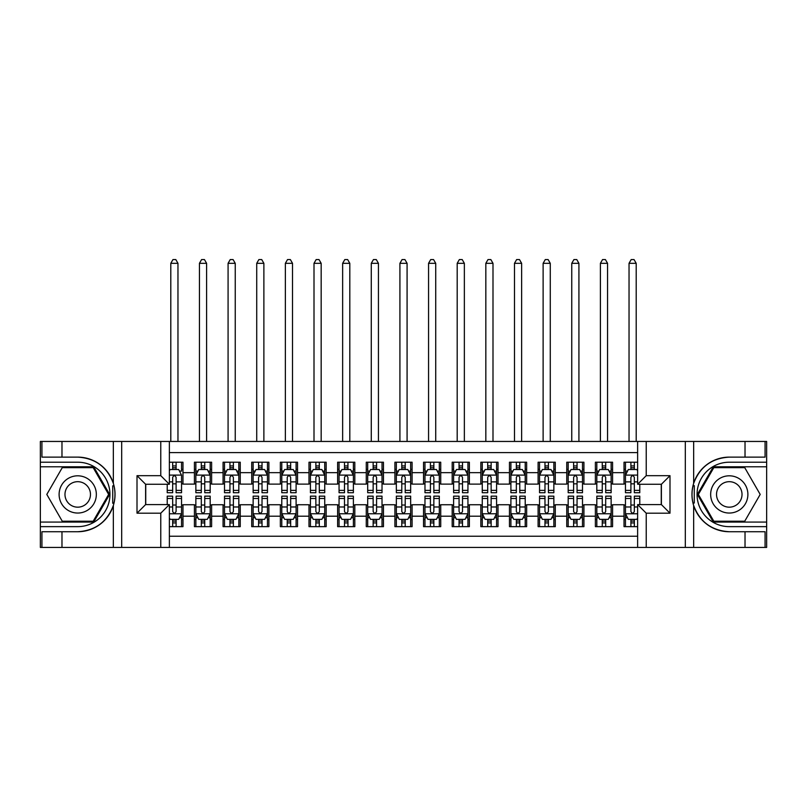 <?xml version="1.0" encoding="UTF-8"?>
<svg xmlns="http://www.w3.org/2000/svg" width="807" height="807" viewBox="0 0 807 807"><rect width="100%" height="100%" fill="white"/><g stroke="black" fill="none" stroke-linecap="round" stroke-linejoin="round"><path stroke-width="1.21" d="M169.369 547.418L637.631 547.418L637.631 504.597L661.397 504.597L661.397 484.261L637.631 484.261L637.631 441.449L169.369 441.449L169.369 484.261L145.603 484.261L145.603 504.597L169.369 504.597L169.369 547.418L61.978 547.418L61.978 531.732L77.724 531.732A37.304 37.304 0 0 0 113.343 505.515C115.532 498.131 115.532 490.747 113.343 483.353A37.304 37.304 0 0 0 77.724 457.125L61.978 457.125L61.978 441.449L40.35 441.449L40.35 522.068L93.683 522.068L109.641 494.429L93.683 466.789L40.35 466.789M637.631 462.209L624.023 462.209L624.023 472.66L612.574 472.66L612.574 484.119L624.023 484.119L624.023 472.66M612.574 472.66L612.574 462.209L595.384 462.209L595.384 472.66L583.925 472.66L583.925 484.119L595.384 484.119L595.384 472.66M583.925 472.66L583.925 462.209L566.746 462.209L566.746 472.66L555.287 472.66L555.287 484.119L566.746 484.119L566.746 472.66M555.287 472.66L555.287 462.209L538.108 462.209L538.108 472.66L526.648 472.66L526.648 484.119L538.108 484.119L538.108 472.66M526.648 472.66L526.648 462.209L509.469 462.209L509.469 472.66L498.01 472.66L498.01 484.119L509.469 484.119L509.469 472.66M498.01 472.66L498.01 462.209L480.831 462.209L480.831 472.66L469.371 472.66L469.371 484.119L480.831 484.119L480.831 472.66M469.371 472.66L469.371 462.209L452.182 462.209L452.182 472.66L440.733 472.66L440.733 484.119L452.182 484.119L452.182 472.66M440.733 472.66L440.733 462.209L423.544 462.209L423.544 472.66L412.095 472.66L412.095 484.119L423.544 484.119L423.544 472.66M412.095 472.66L412.095 462.209L394.905 462.209L394.905 472.66L383.456 472.66L383.456 484.119L394.905 484.119L394.905 472.66M383.456 472.66L383.456 462.209L366.267 462.209L366.267 472.66L354.818 472.66L354.818 484.119L366.267 484.119L366.267 472.66M354.818 472.66L354.818 462.209L337.629 462.209L337.629 472.66L326.169 472.66L326.169 484.119L337.629 484.119L337.629 472.66M326.169 472.66L326.169 462.209L308.99 462.209L308.99 472.66L297.531 472.66L297.531 484.119L308.99 484.119L308.99 472.66M297.531 472.66L297.531 462.209L280.352 462.209L280.352 472.66L268.892 472.66L268.892 484.119L280.352 484.119L280.352 472.66M268.892 472.66L268.892 462.209L251.713 462.209L251.713 472.66L240.254 472.66L240.254 484.119L251.713 484.119L251.713 472.66M240.254 472.66L240.254 462.209L223.075 462.209L223.075 472.66L211.616 472.66L211.616 484.119L223.075 484.119L223.075 472.66M211.616 472.66L211.616 462.209L194.426 462.209L194.426 484.119L182.977 484.119L182.977 462.209L169.369 462.209M169.369 526.648L182.977 526.648L182.977 504.738L194.426 504.738L194.426 526.648L211.616 526.648L211.616 504.738L223.075 504.738L223.075 516.198L211.616 516.198M223.075 516.198L223.075 526.648L240.254 526.648L240.254 504.738L251.713 504.738L251.713 516.198L240.254 516.198M251.713 516.198L251.713 526.648L268.892 526.648L268.892 504.738L280.352 504.738L280.352 516.198L268.892 516.198M280.352 516.198L280.352 526.648L297.531 526.648L297.531 504.738L308.99 504.738L308.99 516.198L297.531 516.198M308.99 516.198L308.99 526.648L326.169 526.648L326.169 504.738L337.629 504.738L337.629 516.198L326.169 516.198M337.629 516.198L337.629 526.648L354.818 526.648L354.818 504.738L366.267 504.738L366.267 516.198L354.818 516.198M366.267 516.198L366.267 526.648L383.456 526.648L383.456 504.738L394.905 504.738L394.905 516.198L383.456 516.198M394.905 516.198L394.905 526.648L412.095 526.648L412.095 504.738L423.544 504.738L423.544 516.198L412.095 516.198M423.544 516.198L423.544 526.648L440.733 526.648L440.733 504.738L452.182 504.738L452.182 516.198L440.733 516.198M452.182 516.198L452.182 526.648L469.371 526.648L469.371 504.738L480.831 504.738L480.831 516.198L469.371 516.198M480.831 516.198L480.831 526.648L498.01 526.648L498.01 504.738L509.469 504.738L509.469 516.198L498.01 516.198M509.469 516.198L509.469 526.648L526.648 526.648L526.648 504.738L538.108 504.738L538.108 516.198L526.648 516.198M538.108 516.198L538.108 526.648L555.287 526.648L555.287 504.738L566.746 504.738L566.746 516.198L555.287 516.198M566.746 516.198L566.746 526.648L583.925 526.648L583.925 504.738L595.384 504.738L595.384 516.198L583.925 516.198M595.384 516.198L595.384 526.648L612.574 526.648L612.574 504.738L624.023 504.738L624.023 516.198L612.574 516.198M637.631 452.616L169.369 452.616M169.369 536.241L637.631 536.241M624.023 516.198L624.023 526.648L637.631 526.648M145.744 484.261L145.744 504.597M661.256 504.597L661.256 484.261M172.668 469.371L176.097 469.371M181.545 469.371L182.977 469.371M172.668 483.837L176.097 483.837M181.545 483.837L182.977 483.837M172.668 505.031L176.097 505.031M181.545 505.031L182.977 505.031M172.668 519.486L176.097 519.486M181.545 519.486L182.977 519.486M194.426 483.837L195.859 483.837M201.306 483.837L204.746 483.837M210.183 483.837L211.616 483.837M194.426 469.371L195.859 469.371M201.306 469.371L204.746 469.371M210.183 469.371L211.616 469.371M194.426 505.031L195.859 505.031M201.306 505.031L204.746 505.031M210.183 505.031L211.616 505.031M194.426 519.486L195.859 519.486M201.306 519.486L204.746 519.486M210.183 519.486L211.616 519.486M223.075 505.031L224.507 505.031M229.945 505.031L233.384 505.031M238.822 505.031L240.254 505.031M223.075 519.486L224.507 519.486M229.945 519.486L233.384 519.486M238.822 519.486L240.254 519.486M223.075 469.371L224.507 469.371M229.945 469.371L233.384 469.371M238.822 469.371L240.254 469.371M223.075 483.837L224.507 483.837M229.945 483.837L233.384 483.837M238.822 483.837L240.254 483.837M251.713 505.031L253.146 505.031M258.583 505.031L262.023 505.031M267.46 505.031L268.892 505.031M251.713 519.486L253.146 519.486M258.583 519.486L262.023 519.486M267.46 519.486L268.892 519.486M251.713 469.371L253.146 469.371M258.583 469.371L262.023 469.371M267.46 469.371L268.892 469.371M251.713 483.837L253.146 483.837M258.583 483.837L262.023 483.837M267.46 483.837L268.892 483.837M280.352 505.031L281.784 505.031M287.221 505.031L290.661 505.031M296.098 505.031L297.531 505.031M280.352 519.486L281.784 519.486M287.221 519.486L290.661 519.486M296.098 519.486L297.531 519.486M280.352 469.371L281.784 469.371M287.221 469.371L290.661 469.371M296.098 469.371L297.531 469.371M280.352 483.837L281.784 483.837M287.221 483.837L290.661 483.837M296.098 483.837L297.531 483.837M308.99 505.031L310.423 505.031M315.86 505.031L319.3 505.031M324.737 505.031L326.169 505.031M308.99 519.486L310.423 519.486M315.86 519.486L319.3 519.486M324.737 519.486L326.169 519.486M308.99 469.371L310.423 469.371M315.86 469.371L319.3 469.371M324.737 469.371L326.169 469.371M308.99 483.837L310.423 483.837M315.86 483.837L319.3 483.837M324.737 483.837L326.169 483.837M337.629 505.031L339.061 505.031M344.498 505.031L347.938 505.031M353.385 505.031L354.818 505.031M337.629 519.486L339.061 519.486M344.498 519.486L347.938 519.486M353.385 519.486L354.818 519.486M337.629 469.371L339.061 469.371M344.498 469.371L347.938 469.371M353.385 469.371L354.818 469.371M337.629 483.837L339.061 483.837M344.498 483.837L347.938 483.837M353.385 483.837L354.818 483.837M366.267 505.031L367.699 505.031M373.147 505.031L376.576 505.031M382.024 505.031L383.456 505.031M366.267 519.486L367.699 519.486M373.147 519.486L376.576 519.486M382.024 519.486L383.456 519.486M366.267 469.371L367.699 469.371M373.147 469.371L376.576 469.371M382.024 469.371L383.456 469.371M366.267 483.837L367.699 483.837M373.147 483.837L376.576 483.837M382.024 483.837L383.456 483.837M394.905 505.031L396.338 505.031M401.785 505.031L405.215 505.031M410.662 505.031L412.095 505.031M394.905 519.486L396.338 519.486M401.785 519.486L405.215 519.486M410.662 519.486L412.095 519.486M394.905 469.371L396.338 469.371M401.785 469.371L405.215 469.371M410.662 469.371L412.095 469.371M394.905 483.837L396.338 483.837M401.785 483.837L405.215 483.837M410.662 483.837L412.095 483.837M423.544 505.031L424.976 505.031M430.424 505.031L433.853 505.031M439.301 505.031L440.733 505.031M423.544 519.486L424.976 519.486M430.424 519.486L433.853 519.486M439.301 519.486L440.733 519.486M423.544 469.371L424.976 469.371M430.424 469.371L433.853 469.371M439.301 469.371L440.733 469.371M423.544 483.837L424.976 483.837M430.424 483.837L433.853 483.837M439.301 483.837L440.733 483.837M452.182 505.031L453.615 505.031M459.062 505.031L462.502 505.031M467.939 505.031L469.371 505.031M452.182 519.486L453.615 519.486M459.062 519.486L462.502 519.486M467.939 519.486L469.371 519.486M452.182 469.371L453.615 469.371M459.062 469.371L462.502 469.371M467.939 469.371L469.371 469.371M452.182 483.837L453.615 483.837M459.062 483.837L462.502 483.837M467.939 483.837L469.371 483.837M480.831 505.031L482.263 505.031M487.7 505.031L491.14 505.031M496.577 505.031L498.01 505.031M480.831 519.486L482.263 519.486M487.7 519.486L491.14 519.486M496.577 519.486L498.01 519.486M480.831 469.371L482.263 469.371M487.7 469.371L491.14 469.371M496.577 469.371L498.01 469.371M480.831 483.837L482.263 483.837M487.7 483.837L491.14 483.837M496.577 483.837L498.01 483.837M509.469 505.031L510.902 505.031M516.339 505.031L519.779 505.031M525.216 505.031L526.648 505.031M509.469 519.486L510.902 519.486M516.339 519.486L519.779 519.486M525.216 519.486L526.648 519.486M509.469 469.371L510.902 469.371M516.339 469.371L519.779 469.371M525.216 469.371L526.648 469.371M509.469 483.837L510.902 483.837M516.339 483.837L519.779 483.837M525.216 483.837L526.648 483.837M538.108 505.031L539.54 505.031M544.977 505.031L548.417 505.031M553.854 505.031L555.287 505.031M538.108 519.486L539.54 519.486M544.977 519.486L548.417 519.486M553.854 519.486L555.287 519.486M538.108 469.371L539.54 469.371M544.977 469.371L548.417 469.371M553.854 469.371L555.287 469.371M538.108 483.837L539.54 483.837M544.977 483.837L548.417 483.837M553.854 483.837L555.287 483.837M566.746 505.031L568.178 505.031M573.616 505.031L577.055 505.031M582.493 505.031L583.925 505.031M566.746 519.486L568.178 519.486M573.616 519.486L577.055 519.486M582.493 519.486L583.925 519.486M566.746 469.371L568.178 469.371M573.616 469.371L577.055 469.371M582.493 469.371L583.925 469.371M566.746 483.837L568.178 483.837M573.616 483.837L577.055 483.837M582.493 483.837L583.925 483.837M595.384 505.031L596.817 505.031M602.254 505.031L605.694 505.031M611.141 505.031L612.574 505.031M595.384 519.486L596.817 519.486M602.254 519.486L605.694 519.486M611.141 519.486L612.574 519.486M595.384 469.371L596.817 469.371M602.254 469.371L605.694 469.371M611.141 469.371L612.574 469.371M595.384 483.837L596.817 483.837M602.254 483.837L605.694 483.837M611.141 483.837L612.574 483.837M624.023 505.031L625.455 505.031M630.903 505.031L634.332 505.031M624.023 519.486L625.455 519.486M630.903 519.486L634.332 519.486M624.023 469.371L625.455 469.371M630.903 469.371L634.332 469.371M624.023 483.837L625.455 483.837M630.903 483.837L634.332 483.837M176.097 462.209L176.097 469.513L176.097 465.932L172.668 465.932M167.22 490.374L167.22 492.714L172.668 492.714L172.668 490.374L167.22 490.374L167.22 484.261M169.369 470.945L170.085 469.513L178.68 469.513L181.545 475.242L181.545 492.714L176.097 492.714L176.097 477.391C174.958 475.182 173.808 475.182 172.668 477.391L172.668 487.055M181.545 471.147L181.545 465.932M179.467 471.086L181.545 471.086L181.545 462.209M172.668 469.513L172.668 462.209M169.369 481.88L172.668 481.88L172.668 490.374M177.964 441.449L177.964 263.314L170.802 263.314L170.802 441.449M170.802 263.314L172.95 259.582L175.815 259.582L177.964 263.314M172.668 522.926L176.097 522.926M169.369 517.912L170.085 519.345L178.68 519.345L181.545 513.615L181.545 496.154L176.097 496.154L176.097 498.484L181.545 498.484M181.545 513.615L181.545 526.648M167.22 504.597L167.22 496.154L172.668 496.154L172.668 511.467C173.808 513.676 174.958 513.676 176.097 511.467L176.097 498.484M176.097 519.345L176.097 526.648M172.668 526.648L172.668 519.345M87.035 478.309A18.611 18.611 0 0 0 61.604 485.118A18.611 18.611 0 0 0 68.413 510.549A18.611 18.611 0 0 0 93.844 503.739A18.611 18.611 0 0 0 87.035 478.309M84.099 483.393A12.741 12.741 0 0 0 66.688 488.053A12.741 12.741 0 0 0 71.349 505.464A12.741 12.741 0 0 0 88.76 500.804A12.741 12.741 0 0 0 84.099 483.393M93.188 521.211L62.26 521.211L46.806 494.429L62.26 467.657L93.188 467.657L108.642 494.429L93.188 521.211M738.587 478.309A18.611 18.611 0 0 0 713.156 485.118A18.611 18.611 0 0 0 719.965 510.549A18.611 18.611 0 0 0 745.396 503.739A18.611 18.611 0 0 0 738.587 478.309M735.651 483.393A12.741 12.741 0 0 0 718.24 488.053A12.741 12.741 0 0 0 722.901 505.464A12.741 12.741 0 0 0 740.312 500.804A12.741 12.741 0 0 0 735.651 483.393M744.74 521.211L713.812 521.211L698.358 494.429L713.812 467.657L744.74 467.657L760.194 494.429L744.74 521.211M112.738 503.033L114.019 503.033A37.304 37.304 0 0 0 114.029 485.844L112.738 485.844L112.738 503.255L113.969 503.255M61.978 441.449L113.343 441.449L113.343 483.353C107.129 466.93 95.256 458.184 77.724 457.125M77.724 531.732C95.256 530.673 107.129 521.937 113.343 505.515L113.343 547.418M160.775 547.418L160.775 513.191L137.008 513.191L137.008 475.676L160.775 475.676L160.775 441.449L121.686 441.449L121.686 547.418M61.978 547.418L40.35 547.418L40.35 522.068M40.35 526.648L77.724 526.648A32.219 32.219 0 0 0 109.944 494.429A32.219 32.219 0 0 0 77.724 462.209L40.35 462.209M113.343 441.449L121.686 441.449M160.775 441.449L169.369 441.449M61.978 531.732L41.924 531.732L41.924 547.418M61.978 457.125L41.924 457.125L41.924 441.449M160.775 513.191L169.369 504.597M137.008 513.191L145.603 504.597M137.008 475.676L145.603 484.261M160.775 475.676L169.369 484.261M112.738 485.844L113.979 485.622M114.887 497.637L115.008 493.117M114.634 489.042L114.443 487.832M694.262 485.834L692.981 485.834A37.304 37.304 0 0 0 692.971 503.013L694.262 503.013L694.262 485.612L693.031 485.612A37.304 37.304 0 0 1 729.276 457.125C711.744 458.184 699.871 466.93 693.657 483.353C691.468 490.727 691.468 498.121 693.657 505.515C699.871 521.937 711.744 530.673 729.276 531.732L745.022 531.732L745.022 547.418L766.65 547.418L766.65 466.789L713.317 466.789L697.359 494.429L713.317 522.068L766.65 522.068M694.262 503.013L693.021 503.235A37.304 37.304 0 0 0 729.276 531.732M637.631 441.449L745.022 441.449L745.022 457.125L729.276 457.125M646.225 441.449L646.225 475.676L669.992 475.676L669.992 513.191L646.225 513.191L646.225 547.418L685.314 547.418L685.314 441.449M693.657 505.515L693.657 547.418L745.022 547.418M745.022 441.449L766.65 441.449L766.65 466.789M766.65 462.209L729.276 462.209A32.219 32.219 0 0 0 697.056 494.429A32.219 32.219 0 0 0 729.276 526.648L766.65 526.648M693.657 547.418L685.314 547.418M646.225 547.418L637.631 547.418M745.022 457.125L765.076 457.125L765.076 441.449M745.022 531.732L765.076 531.732L765.076 547.418M646.225 475.676L637.631 484.261M669.992 475.676L661.397 484.261M669.992 513.191L661.397 504.597M646.225 513.191L637.631 504.597M692.113 491.231L691.992 495.74M692.366 499.815L692.557 501.036M204.746 465.932L201.306 465.932M210.183 490.374L204.746 490.374L204.746 492.714L210.183 492.714L210.183 475.242L207.318 469.513L198.724 469.513L195.859 475.242L195.859 492.714L201.306 492.714L201.306 490.374L195.859 490.374M195.859 475.242L195.859 462.209M210.183 475.242L210.183 462.209M201.306 469.513L201.306 462.209M204.746 462.209L204.746 469.513M204.746 490.374L204.746 477.391C203.596 475.182 202.456 475.182 201.306 477.391L201.306 490.374M206.602 441.449L206.602 263.314L199.44 263.314L199.44 441.449M199.44 263.314L201.589 259.582L204.453 259.582L206.602 263.314M233.384 465.932L229.945 465.932M238.822 490.374L233.384 490.374L233.384 492.714L238.822 492.714L238.822 475.242L235.957 469.513L227.362 469.513L224.507 475.242L224.507 492.714L229.945 492.714L229.945 490.374L224.507 490.374M224.507 475.242L224.507 462.209M238.822 475.242L238.822 462.209M229.945 469.513L229.945 462.209M233.384 462.209L233.384 469.513M233.384 490.374L233.384 477.391C232.234 475.182 231.095 475.182 229.945 477.391L229.945 490.374M235.24 441.449L235.24 263.314L228.078 263.314L228.078 441.449M228.078 263.314L230.227 259.582L233.092 259.582L235.24 263.314M262.023 465.932L258.583 465.932M267.46 490.374L262.023 490.374L262.023 492.714L267.46 492.714L267.46 475.242L264.595 469.513L256.011 469.513L253.146 475.242L253.146 492.714L258.583 492.714L258.583 490.374L253.146 490.374M253.146 475.242L253.146 462.209M267.46 475.242L267.46 462.209M258.583 469.513L258.583 462.209M262.023 462.209L262.023 469.513M262.023 490.374L262.023 477.391C260.873 475.182 259.733 475.182 258.583 477.391L258.583 490.374M263.879 441.449L263.879 263.314L256.727 263.314L256.727 441.449M256.727 263.314L258.865 259.582L261.73 259.582L263.879 263.314M290.661 465.932L287.221 465.932M296.098 490.374L290.661 490.374L290.661 492.714L296.098 492.714L296.098 475.242L293.234 469.513L284.649 469.513L281.784 475.242L281.784 492.714L287.221 492.714L287.221 490.374L281.784 490.374M281.784 475.242L281.784 462.209M296.098 475.242L296.098 462.209M287.221 469.513L287.221 462.209M290.661 462.209L290.661 469.513M290.661 490.374L290.661 477.391C289.511 475.182 288.371 475.182 287.221 477.391L287.221 490.374M292.517 441.449L292.517 263.314L285.365 263.314L285.365 441.449M285.365 263.314L287.514 259.582L290.369 259.582L292.517 263.314M201.306 522.926L204.746 522.926M195.859 498.484L201.306 498.484L201.306 496.154L195.859 496.154L195.859 513.615L198.724 519.345L207.318 519.345L210.183 513.615L210.183 496.154L204.746 496.154L204.746 498.484L210.183 498.484M210.183 513.615L210.183 526.648M195.859 513.615L195.859 526.648M204.746 519.345L204.746 526.648M201.306 526.648L201.306 519.345M201.306 498.484L201.306 511.467C202.446 513.676 203.596 513.676 204.746 511.467L204.746 498.484M229.945 522.926L233.384 522.926M224.507 498.484L229.945 498.484L229.945 496.154L224.507 496.154L224.507 513.615L227.362 519.345L235.957 519.345L238.822 513.615L238.822 496.154L233.384 496.154L233.384 498.484L238.822 498.484M238.822 513.615L238.822 526.648M224.507 513.615L224.507 526.648M233.384 519.345L233.384 526.648M229.945 526.648L229.945 519.345M229.945 498.484L229.945 511.467C231.084 513.676 232.234 513.676 233.384 511.467L233.384 498.484M258.583 522.926L262.023 522.926M253.146 498.484L258.583 498.484L258.583 496.154L253.146 496.154L253.146 513.615L256.011 519.345L264.595 519.345L267.46 513.615L267.46 496.154L262.023 496.154L262.023 498.484L267.46 498.484M267.46 513.615L267.46 526.648M253.146 513.615L253.146 526.648M262.023 519.345L262.023 526.648M258.583 526.648L258.583 519.345M258.583 498.484L258.583 511.467C259.723 513.676 260.873 513.676 262.023 511.467L262.023 498.484M287.221 522.926L290.661 522.926M281.784 498.484L287.221 498.484L287.221 496.154L281.784 496.154L281.784 513.615L284.649 519.345L293.234 519.345L296.098 513.615L296.098 496.154L290.661 496.154L290.661 498.484L296.098 498.484M296.098 513.615L296.098 526.648M281.784 513.615L281.784 526.648M290.661 519.345L290.661 526.648M287.221 526.648L287.221 519.345M287.221 498.484L287.221 511.467C288.371 513.676 289.511 513.676 290.661 511.467L290.661 498.484M319.3 465.932L315.86 465.932M324.737 490.374L319.3 490.374L319.3 492.714L324.737 492.714L324.737 475.242L321.882 469.513L313.287 469.513L310.423 475.242L310.423 492.714L315.86 492.714L315.86 490.374L310.423 490.374M310.423 475.242L310.423 462.209M324.737 475.242L324.737 462.209M315.86 469.513L315.86 462.209M319.3 462.209L319.3 469.513M319.3 490.374L319.3 477.391C318.16 475.182 317.01 475.182 315.86 477.391L315.86 490.374M321.166 441.449L321.166 263.314L314.004 263.314L314.004 441.449M314.004 263.314L316.152 259.582L319.017 259.582L321.166 263.314M315.86 522.926L319.3 522.926M310.423 498.484L315.86 498.484L315.86 496.154L310.423 496.154L310.423 513.615L313.287 519.345L321.882 519.345L324.737 513.615L324.737 496.154L319.3 496.154L319.3 498.484L324.737 498.484M324.737 513.615L324.737 526.648M310.423 513.615L310.423 526.648M319.3 519.345L319.3 526.648M315.86 526.648L315.86 519.345M315.86 498.484L315.86 511.467C317.01 513.676 318.15 513.676 319.3 511.467L319.3 498.484M347.938 465.932L344.498 465.932M353.385 490.374L347.938 490.374L347.938 492.714L353.385 492.714L353.385 475.242L350.52 469.513L341.926 469.513L339.061 475.242L339.061 492.714L344.498 492.714L344.498 490.374L339.061 490.374M339.061 475.242L339.061 462.209M353.385 475.242L353.385 462.209M344.498 469.513L344.498 462.209M347.938 462.209L347.938 469.513M347.938 490.374L347.938 477.391C346.798 475.182 345.648 475.182 344.498 477.391L344.498 490.374M349.804 441.449L349.804 263.314L342.642 263.314L342.642 441.449M342.642 263.314L344.791 259.582L347.656 259.582L349.804 263.314M344.498 522.926L347.938 522.926M339.061 498.484L344.498 498.484L344.498 496.154L339.061 496.154L339.061 513.615L341.926 519.345L350.52 519.345L353.385 513.615L353.385 496.154L347.938 496.154L347.938 498.484L353.385 498.484M353.385 513.615L353.385 526.648M339.061 513.615L339.061 526.648M347.938 519.345L347.938 526.648M344.498 526.648L344.498 519.345M344.498 498.484L344.498 511.467C345.648 513.676 346.788 513.676 347.938 511.467L347.938 498.484M376.576 465.932L373.147 465.932M382.024 490.374L376.576 490.374L376.576 492.714L382.024 492.714L382.024 475.242L379.159 469.513L370.564 469.513L367.699 475.242L367.699 492.714L373.147 492.714L373.147 490.374L367.699 490.374M367.699 475.242L367.699 462.209M382.024 475.242L382.024 462.209M373.147 469.513L373.147 462.209M376.576 462.209L376.576 469.513M376.576 490.374L376.576 477.391C375.437 475.182 374.287 475.182 373.147 477.391L373.147 490.374M378.443 441.449L378.443 263.314L371.281 263.314L371.281 441.449M371.281 263.314L373.429 259.582L376.294 259.582L378.443 263.314M373.147 522.926L376.576 522.926M367.699 498.484L373.147 498.484L373.147 496.154L367.699 496.154L367.699 513.615L370.564 519.345L379.159 519.345L382.024 513.615L382.024 496.154L376.576 496.154L376.576 498.484L382.024 498.484M382.024 513.615L382.024 526.648M367.699 513.615L367.699 526.648M376.576 519.345L376.576 526.648M373.147 526.648L373.147 519.345M373.147 498.484L373.147 511.467C374.287 513.676 375.437 513.676 376.576 511.467L376.576 498.484M405.215 465.932L401.785 465.932M410.662 490.374L405.215 490.374L405.215 492.714L410.662 492.714L410.662 475.242L407.797 469.513L399.203 469.513L396.338 475.242L396.338 492.714L401.785 492.714L401.785 490.374L396.338 490.374M396.338 475.242L396.338 462.209M410.662 475.242L410.662 462.209M401.785 469.513L401.785 462.209M405.215 462.209L405.215 469.513M405.215 490.374L405.215 477.391C404.075 475.182 402.925 475.182 401.785 477.391L401.785 490.374M407.081 441.449L407.081 263.314L399.919 263.314L399.919 441.449M399.919 263.314L402.068 259.582L404.932 259.582L407.081 263.314M401.785 522.926L405.215 522.926M396.338 498.484L401.785 498.484L401.785 496.154L396.338 496.154L396.338 513.615L399.203 519.345L407.797 519.345L410.662 513.615L410.662 496.154L405.215 496.154L405.215 498.484L410.662 498.484M410.662 513.615L410.662 526.648M396.338 513.615L396.338 526.648M405.215 519.345L405.215 526.648M401.785 526.648L401.785 519.345M401.785 498.484L401.785 511.467C402.925 513.676 404.075 513.676 405.215 511.467L405.215 498.484M433.853 465.932L430.424 465.932M439.301 490.374L433.853 490.374L433.853 492.714L439.301 492.714L439.301 475.242L436.436 469.513L427.841 469.513L424.976 475.242L424.976 492.714L430.424 492.714L430.424 490.374L424.976 490.374M424.976 475.242L424.976 462.209M439.301 475.242L439.301 462.209M430.424 469.513L430.424 462.209M433.853 462.209L433.853 469.513M433.853 490.374L433.853 477.391C432.713 475.182 431.563 475.182 430.424 477.391L430.424 490.374M435.719 441.449L435.719 263.314L428.557 263.314L428.557 441.449M428.557 263.314L430.706 259.582L433.571 259.582L435.719 263.314M430.424 522.926L433.853 522.926M424.976 498.484L430.424 498.484L430.424 496.154L424.976 496.154L424.976 513.615L427.841 519.345L436.436 519.345L439.301 513.615L439.301 496.154L433.853 496.154L433.853 498.484L439.301 498.484M439.301 513.615L439.301 526.648M424.976 513.615L424.976 526.648M433.853 519.345L433.853 526.648M430.424 526.648L430.424 519.345M430.424 498.484L430.424 511.467C431.563 513.676 432.713 513.676 433.853 511.467L433.853 498.484M462.502 465.932L459.062 465.932M467.939 490.374L462.502 490.374L462.502 492.714L467.939 492.714L467.939 475.242L465.074 469.513L456.48 469.513L453.615 475.242L453.615 492.714L459.062 492.714L459.062 490.374L453.615 490.374M453.615 475.242L453.615 462.209M467.939 475.242L467.939 462.209M459.062 469.513L459.062 462.209M462.502 462.209L462.502 469.513M462.502 490.374L462.502 477.391C461.352 475.182 460.212 475.182 459.062 477.391L459.062 490.374M464.358 441.449L464.358 263.314L457.196 263.314L457.196 441.449M457.196 263.314L459.344 259.582L462.209 259.582L464.358 263.314M459.062 522.926L462.502 522.926M453.615 498.484L459.062 498.484L459.062 496.154L453.615 496.154L453.615 513.615L456.48 519.345L465.074 519.345L467.939 513.615L467.939 496.154L462.502 496.154L462.502 498.484L467.939 498.484M467.939 513.615L467.939 526.648M453.615 513.615L453.615 526.648M462.502 519.345L462.502 526.648M459.062 526.648L459.062 519.345M459.062 498.484L459.062 511.467C460.202 513.676 461.352 513.676 462.502 511.467L462.502 498.484M491.14 465.932L487.7 465.932M496.577 490.374L491.14 490.374L491.14 492.714L496.577 492.714L496.577 475.242L493.713 469.513L485.118 469.513L482.263 475.242L482.263 492.714L487.7 492.714L487.7 490.374L482.263 490.374M482.263 475.242L482.263 462.209M496.577 475.242L496.577 462.209M487.7 469.513L487.7 462.209M491.14 462.209L491.14 469.513M491.14 490.374L491.14 477.391C489.99 475.182 488.85 475.182 487.7 477.391L487.7 490.374M492.996 441.449L492.996 263.314L485.834 263.314L485.834 441.449M485.834 263.314L487.983 259.582L490.848 259.582L492.996 263.314M487.7 522.926L491.14 522.926M482.263 498.484L487.7 498.484L487.7 496.154L482.263 496.154L482.263 513.615L485.118 519.345L493.713 519.345L496.577 513.615L496.577 496.154L491.14 496.154L491.14 498.484L496.577 498.484M496.577 513.615L496.577 526.648M482.263 513.615L482.263 526.648M491.14 519.345L491.14 526.648M487.7 526.648L487.7 519.345M487.7 498.484L487.7 511.467C488.84 513.676 489.99 513.676 491.14 511.467L491.14 498.484M519.779 465.932L516.339 465.932M525.216 490.374L519.779 490.374L519.779 492.714L525.216 492.714L525.216 475.242L522.351 469.513L513.766 469.513L510.902 475.242L510.902 492.714L516.339 492.714L516.339 490.374L510.902 490.374M510.902 475.242L510.902 462.209M525.216 475.242L525.216 462.209M516.339 469.513L516.339 462.209M519.779 462.209L519.779 469.513M519.779 490.374L519.779 477.391C518.629 475.182 517.489 475.182 516.339 477.391L516.339 490.374M521.635 441.449L521.635 263.314L514.483 263.314L514.483 441.449M514.483 263.314L516.631 259.582L519.486 259.582L521.635 263.314M516.339 522.926L519.779 522.926M510.902 498.484L516.339 498.484L516.339 496.154L510.902 496.154L510.902 513.615L513.766 519.345L522.351 519.345L525.216 513.615L525.216 496.154L519.779 496.154L519.779 498.484L525.216 498.484M525.216 513.615L525.216 526.648M510.902 513.615L510.902 526.648M519.779 519.345L519.779 526.648M516.339 526.648L516.339 519.345M516.339 498.484L516.339 511.467C517.489 513.676 518.629 513.676 519.779 511.467L519.779 498.484M548.417 465.932L544.977 465.932M553.854 490.374L548.417 490.374L548.417 492.714L553.854 492.714L553.854 475.242L550.989 469.513L542.405 469.513L539.54 475.242L539.54 492.714L544.977 492.714L544.977 490.374L539.54 490.374M539.54 475.242L539.54 462.209M553.854 475.242L553.854 462.209M544.977 469.513L544.977 462.209M548.417 462.209L548.417 469.513M548.417 490.374L548.417 477.391C547.277 475.182 546.127 475.182 544.977 477.391L544.977 490.374M550.273 441.449L550.273 263.314L543.121 263.314L543.121 441.449M543.121 263.314L545.27 259.582L548.135 259.582L550.273 263.314M544.977 522.926L548.417 522.926M539.54 498.484L544.977 498.484L544.977 496.154L539.54 496.154L539.54 513.615L542.405 519.345L550.989 519.345L553.854 513.615L553.854 496.154L548.417 496.154L548.417 498.484L553.854 498.484M553.854 513.615L553.854 526.648M539.54 513.615L539.54 526.648M548.417 519.345L548.417 526.648M544.977 526.648L544.977 519.345M544.977 498.484L544.977 511.467C546.127 513.676 547.267 513.676 548.417 511.467L548.417 498.484M577.055 465.932L573.616 465.932M582.493 490.374L577.055 490.374L577.055 492.714L582.493 492.714L582.493 475.242L579.638 469.513L571.043 469.513L568.178 475.242L568.178 492.714L573.616 492.714L573.616 490.374L568.178 490.374M568.178 475.242L568.178 462.209M582.493 475.242L582.493 462.209M573.616 469.513L573.616 462.209M577.055 462.209L577.055 469.513M577.055 490.374L577.055 477.391C575.916 475.182 574.766 475.182 573.616 477.391L573.616 490.374M578.922 441.449L578.922 263.314L571.76 263.314L571.76 441.449M571.76 263.314L573.908 259.582L576.773 259.582L578.922 263.314M573.616 522.926L577.055 522.926M568.178 498.484L573.616 498.484L573.616 496.154L568.178 496.154L568.178 513.615L571.043 519.345L579.638 519.345L582.493 513.615L582.493 496.154L577.055 496.154L577.055 498.484L582.493 498.484M582.493 513.615L582.493 526.648M568.178 513.615L568.178 526.648M577.055 519.345L577.055 526.648M573.616 526.648L573.616 519.345M573.616 498.484L573.616 511.467C574.766 513.676 575.905 513.676 577.055 511.467L577.055 498.484M605.694 465.932L602.254 465.932M611.141 490.374L605.694 490.374L605.694 492.714L611.141 492.714L611.141 475.242L608.276 469.513L599.682 469.513L596.817 475.242L596.817 492.714L602.254 492.714L602.254 490.374L596.817 490.374M596.817 475.242L596.817 462.209M611.141 475.242L611.141 462.209M602.254 469.513L602.254 462.209M605.694 462.209L605.694 469.513M605.694 490.374L605.694 477.391C604.554 475.182 603.404 475.182 602.254 477.391L602.254 490.374M607.56 441.449L607.56 263.314L600.398 263.314L600.398 441.449M600.398 263.314L602.547 259.582L605.411 259.582L607.56 263.314M602.254 522.926L605.694 522.926M596.817 498.484L602.254 498.484L602.254 496.154L596.817 496.154L596.817 513.615L599.682 519.345L608.276 519.345L611.141 513.615L611.141 496.154L605.694 496.154L605.694 498.484L611.141 498.484M611.141 513.615L611.141 526.648M596.817 513.615L596.817 526.648M605.694 519.345L605.694 526.648M602.254 526.648L602.254 519.345M602.254 498.484L602.254 511.467C603.404 513.676 604.544 513.676 605.694 511.467L605.694 498.484M634.332 465.932L630.903 465.932M637.631 470.945L636.915 469.513L628.32 469.513L625.455 475.242L625.455 492.714L630.903 492.714L630.903 490.374L625.455 490.374M625.455 475.242L625.455 462.209M639.78 484.261L639.78 492.714L634.332 492.714L634.332 477.391C633.192 475.182 632.042 475.182 630.903 477.391L630.903 490.374M630.903 469.513L630.903 462.209M634.332 462.209L634.332 469.513M636.198 441.449L636.198 263.314L629.036 263.314L629.036 441.449M629.036 263.314L631.185 259.582L634.05 259.582L636.198 263.314M630.903 522.926L634.332 522.926M639.78 498.484L639.78 496.154L634.332 496.154L634.332 498.484L639.78 498.484L639.78 504.597M627.533 517.771L625.455 517.771L625.455 496.154L630.903 496.154L630.903 511.467C632.042 513.676 633.192 513.676 634.332 511.467L634.332 498.484M625.455 517.771L625.455 526.648M625.455 513.615L628.32 519.345L636.915 519.345L637.631 517.912M634.332 519.345L634.332 526.648M630.903 526.648L630.903 519.345M194.426 516.198L182.977 516.198M194.426 472.66L182.977 472.66M181.474 475.101L169.369 475.101M181.545 490.374L176.097 490.374M181.545 481.88L176.097 481.88M176.097 467.757L172.668 467.757M169.369 513.766L181.474 513.766M181.545 517.771L179.467 517.771M167.22 498.484L172.668 498.484M176.097 506.978L181.545 506.978M169.369 506.978L172.668 506.978M172.668 521.1L176.097 521.1M693.657 441.449L693.657 483.353M210.113 475.101L195.94 475.101M195.859 471.086L197.937 471.086M208.105 471.086L210.183 471.086M201.306 481.88L195.859 481.88M210.183 481.88L204.746 481.88M204.746 467.757L201.306 467.757M238.751 475.101L224.578 475.101M224.507 471.086L226.575 471.086M236.744 471.086L238.822 471.086M229.945 481.88L224.507 481.88M238.822 481.88L233.384 481.88M233.384 467.757L229.945 467.757M267.389 475.101L253.216 475.101M253.146 471.086L255.214 471.086M265.382 471.086L267.46 471.086M258.583 481.88L253.146 481.88M267.46 481.88L262.023 481.88M262.023 467.757L258.583 467.757M296.028 475.101L281.855 475.101M281.784 471.086L283.862 471.086M294.03 471.086L296.098 471.086M287.221 481.88L281.784 481.88M296.098 481.88L290.661 481.88M290.661 467.757L287.221 467.757M195.94 513.766L210.113 513.766M210.183 517.771L208.105 517.771M197.937 517.771L195.859 517.771M204.746 506.978L210.183 506.978M195.859 506.978L201.306 506.978M201.306 521.1L204.746 521.1M224.578 513.766L238.751 513.766M238.822 517.771L236.744 517.771M226.575 517.771L224.507 517.771M233.384 506.978L238.822 506.978M224.507 506.978L229.945 506.978M229.945 521.1L233.384 521.1M253.216 513.766L267.389 513.766M267.46 517.771L265.382 517.771M255.214 517.771L253.146 517.771M262.023 506.978L267.46 506.978M253.146 506.978L258.583 506.978M258.583 521.1L262.023 521.1M281.855 513.766L296.028 513.766M296.098 517.771L294.03 517.771M283.862 517.771L281.784 517.771M290.661 506.978L296.098 506.978M281.784 506.978L287.221 506.978M287.221 521.1L290.661 521.1M324.666 475.101L310.493 475.101M310.423 471.086L312.501 471.086M322.669 471.086L324.737 471.086M315.86 481.88L310.423 481.88M324.737 481.88L319.3 481.88M319.3 467.757L315.86 467.757M310.493 513.766L324.666 513.766M324.737 517.771L322.669 517.771M312.501 517.771L310.423 517.771M319.3 506.978L324.737 506.978M310.423 506.978L315.86 506.978M315.86 521.1L319.3 521.1M353.305 475.101L339.132 475.101M339.061 471.086L341.139 471.086M351.307 471.086L353.385 471.086M344.498 481.88L339.061 481.88M353.385 481.88L347.938 481.88M347.938 467.757L344.498 467.757M339.132 513.766L353.305 513.766M353.385 517.771L351.307 517.771M341.139 517.771L339.061 517.771M347.938 506.978L353.385 506.978M339.061 506.978L344.498 506.978M344.498 521.1L347.938 521.1M381.953 475.101L367.77 475.101M367.699 471.086L369.777 471.086M379.946 471.086L382.024 471.086M373.147 481.88L367.699 481.88M382.024 481.88L376.576 481.88M376.576 467.757L373.147 467.757M367.77 513.766L381.953 513.766M382.024 517.771L379.946 517.771M369.777 517.771L367.699 517.771M376.576 506.978L382.024 506.978M367.699 506.978L373.147 506.978M373.147 521.1L376.576 521.1M410.592 475.101L396.408 475.101M396.338 471.086L398.416 471.086M408.584 471.086L410.662 471.086M401.785 481.88L396.338 481.88M410.662 481.88L405.215 481.88M405.215 467.757L401.785 467.757M396.408 513.766L410.592 513.766M410.662 517.771L408.584 517.771M398.416 517.771L396.338 517.771M405.215 506.978L410.662 506.978M396.338 506.978L401.785 506.978M401.785 521.1L405.215 521.1M439.23 475.101L425.047 475.101M424.976 471.086L427.054 471.086M437.223 471.086L439.301 471.086M430.424 481.88L424.976 481.88M439.301 481.88L433.853 481.88M433.853 467.757L430.424 467.757M425.047 513.766L439.23 513.766M439.301 517.771L437.223 517.771M427.054 517.771L424.976 517.771M433.853 506.978L439.301 506.978M424.976 506.978L430.424 506.978M430.424 521.1L433.853 521.1M467.868 475.101L453.695 475.101M453.615 471.086L455.693 471.086M465.861 471.086L467.939 471.086M459.062 481.88L453.615 481.88M467.939 481.88L462.502 481.88M462.502 467.757L459.062 467.757M453.695 513.766L467.868 513.766M467.939 517.771L465.861 517.771M455.693 517.771L453.615 517.771M462.502 506.978L467.939 506.978M453.615 506.978L459.062 506.978M459.062 521.1L462.502 521.1M496.507 475.101L482.334 475.101M482.263 471.086L484.331 471.086M494.499 471.086L496.577 471.086M487.7 481.88L482.263 481.88M496.577 481.88L491.14 481.88M491.14 467.757L487.7 467.757M482.334 513.766L496.507 513.766M496.577 517.771L494.499 517.771M484.331 517.771L482.263 517.771M491.14 506.978L496.577 506.978M482.263 506.978L487.7 506.978M487.7 521.1L491.14 521.1M525.145 475.101L510.972 475.101M510.902 471.086L512.97 471.086M523.138 471.086L525.216 471.086M516.339 481.88L510.902 481.88M525.216 481.88L519.779 481.88M519.779 467.757L516.339 467.757M510.972 513.766L525.145 513.766M525.216 517.771L523.138 517.771M512.97 517.771L510.902 517.771M519.779 506.978L525.216 506.978M510.902 506.978L516.339 506.978M516.339 521.1L519.779 521.1M553.784 475.101L539.611 475.101M539.54 471.086L541.618 471.086M551.786 471.086L553.854 471.086M544.977 481.88L539.54 481.88M553.854 481.88L548.417 481.88M548.417 467.757L544.977 467.757M539.611 513.766L553.784 513.766M553.854 517.771L551.786 517.771M541.618 517.771L539.54 517.771M548.417 506.978L553.854 506.978M539.54 506.978L544.977 506.978M544.977 521.1L548.417 521.1M582.422 475.101L568.249 475.101M568.178 471.086L570.256 471.086M580.425 471.086L582.493 471.086M573.616 481.88L568.178 481.88M582.493 481.88L577.055 481.88M577.055 467.757L573.616 467.757M568.249 513.766L582.422 513.766M582.493 517.771L580.425 517.771M570.256 517.771L568.178 517.771M577.055 506.978L582.493 506.978M568.178 506.978L573.616 506.978M573.616 521.1L577.055 521.1M611.06 475.101L596.887 475.101M596.817 471.086L598.895 471.086M609.063 471.086L611.141 471.086M602.254 481.88L596.817 481.88M611.141 481.88L605.694 481.88M605.694 467.757L602.254 467.757M596.887 513.766L611.06 513.766M611.141 517.771L609.063 517.771M598.895 517.771L596.817 517.771M605.694 506.978L611.141 506.978M596.817 506.978L602.254 506.978M602.254 521.1L605.694 521.1M637.631 475.101L625.526 475.101M625.455 471.086L627.533 471.086M639.78 490.374L634.332 490.374M630.903 481.88L625.455 481.88M637.631 481.88L634.332 481.88M634.332 467.757L630.903 467.757M625.526 513.766L637.631 513.766M625.455 498.484L630.903 498.484M634.332 506.978L637.631 506.978M625.455 506.978L630.903 506.978M630.903 521.1L634.332 521.1"/></g></svg>
